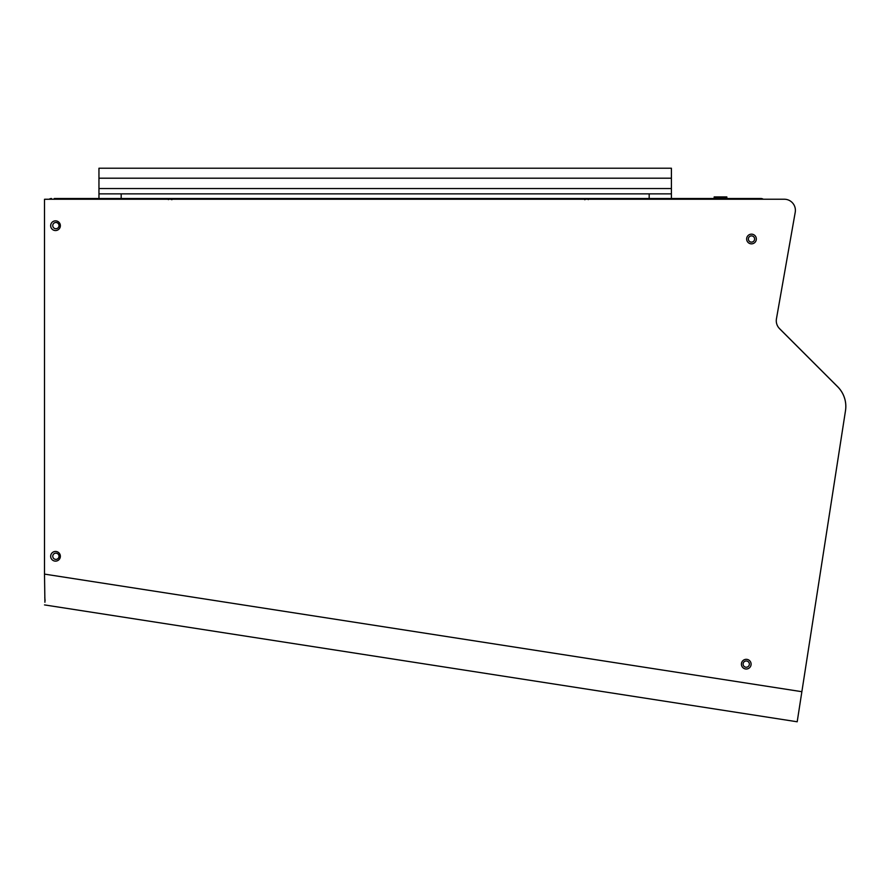 <?xml version="1.0" encoding="UTF-8"?>
<svg xmlns="http://www.w3.org/2000/svg" width="890" height="890" viewBox="0 0 890 890"><rect width="100%" height="100%" fill="white"/><g stroke="black" fill="none" stroke-linecap="round" stroke-linejoin="round"><path stroke-width="1.33" d="M59.018 225.604A3.126 3.126 0 0 0 55.892 222.478A3.126 3.126 0 0 0 52.766 225.604A3.126 3.126 0 0 0 55.892 228.73A3.126 3.126 0 0 0 59.018 225.604M59.018 556.272A3.126 3.126 0 0 0 55.892 553.146A3.126 3.126 0 0 0 52.766 556.272A3.126 3.126 0 0 0 55.892 559.387A3.126 3.126 0 0 0 59.018 556.272M776.403 319.065A11.114 11.114 0 0 0 779.529 328.61A11.114 11.114 0 0 1 776.436 318.865L795.226 212.276A11.114 11.114 0 0 0 784.279 199.227L44.778 199.249M60.309 226.438A4.851 4.851 0 0 0 56.259 220.909A4.851 4.851 0 0 0 50.73 224.959A4.851 4.851 0 0 0 54.768 230.488A4.851 4.851 0 0 0 60.309 226.438M60.309 557.04A4.851 4.851 0 0 0 56.27 551.511A4.851 4.851 0 0 0 50.73 555.549A4.851 4.851 0 0 0 54.78 561.078A4.851 4.851 0 0 0 60.309 557.04M751.049 664.908A4.851 4.851 0 0 0 746.999 659.379A4.851 4.851 0 0 0 741.47 663.428A4.851 4.851 0 0 0 745.509 668.957A4.851 4.851 0 0 0 751.049 664.908M756.278 239.755A4.851 4.851 0 0 0 752.228 234.215A4.851 4.851 0 0 0 746.699 238.264A4.851 4.851 0 0 0 750.748 243.793A4.851 4.851 0 0 0 756.278 239.755M748.412 238.464A3.126 3.126 0 0 1 752.028 235.928A3.126 3.126 0 0 1 754.564 239.543A3.126 3.126 0 0 1 750.949 242.08A3.126 3.126 0 0 1 748.412 238.464M743.15 663.562A3.126 3.126 0 0 1 746.766 661.025A3.126 3.126 0 0 1 749.302 664.652A3.126 3.126 0 0 1 745.675 667.189A3.126 3.126 0 0 1 743.15 663.562M713.29 198.514A0.89 0.89 0 0 0 714.181 197.624L714.181 196.912L726.83 196.912L726.83 197.624L714.181 197.624M727.72 198.514A0.89 0.89 0 0 1 726.83 197.624M47.793 199.293L44.778 199.293M45.09 600.728L44.778 597.435M671.405 193.864L671.405 168.221L98.957 168.221L98.957 193.864L671.405 193.864L671.405 198.514M65.704 198.514L98.957 198.514L98.957 193.864M47.793 199.249L49.173 199.249M171.358 199.238L585.297 199.238M171.904 199.705L169.044 198.514L760.972 198.514A4.05 4.05 0 0 1 763.275 199.227L784.279 199.227A11.114 11.114 0 0 1 795.382 210.852M779.529 328.61L837.69 386.75A27.79 27.79 0 0 1 845.5 410.668L801.868 691.697L845.489 410.713A27.79 27.79 0 0 0 837.679 386.794L779.518 328.655M44.511 604.911L797.195 721.779L801.868 691.697L44.5 574.106L44.912 602.285M588.257 199.616L587.589 198.514L584.73 199.705M587.589 198.514L587.589 199.249M171.403 199.282A4.05 4.05 0 0 0 169.044 198.514L169.044 199.282M649.177 198.514L649.177 193.864M121.185 193.864L121.185 198.514L75.427 198.514M121.185 198.514L169.044 198.514L168.366 199.616M44.5 199.293L44.5 574.106M51.487 198.514A4.05 4.05 0 0 0 49.106 199.293M54.245 199.293L54.245 198.514L169.044 198.514M754.676 198.514L754.676 199.227M671.405 178.2L98.957 178.2M671.405 188.535L98.957 188.535"/></g></svg>
